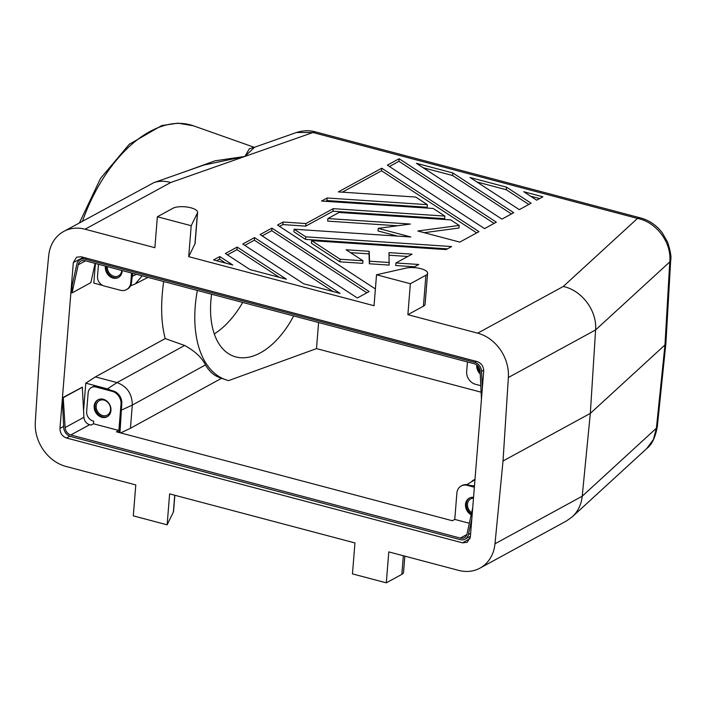 <?xml version="1.0" encoding="UTF-8"?>
<svg xmlns="http://www.w3.org/2000/svg" width="706" height="706" viewBox="0 0 706 706"><rect width="100%" height="100%" fill="white"/><g stroke="black" fill="none" stroke-linecap="round" stroke-linejoin="round"><path stroke-width="1.06" d="M254.548 237.595L242.758 244.029L303.677 283.777L340.089 293.422L254.548 237.595L254.345 240.172L333.091 291.569M188.714 256.657L194.944 243.923L197.433 212.983A13.22 4.545 4.6 0 0 197.601 212.382A13.22 4.545 4.6 0 0 187.928 207.176A13.22 4.545 4.6 0 0 172.926 208.279L157.367 216.76L191.202 225.717L188.714 256.657L374.039 305.724L376.527 274.775L410.362 283.733L407.874 314.682L477.68 333.161A38.565 32.061 -118.6 0 1 508.364 377.507L503.025 461L494.985 543.788A38.565 32.061 61.4 0 1 479.965 568.136A38.565 32.061 61.4 0 1 458.6 570.377L388.785 551.898L386.297 582.838L352.462 573.89L354.95 542.94L169.625 493.882L167.137 524.823L173.367 512.088A13.22 4.545 4.6 0 0 173.535 511.488L174.841 495.268M167.137 524.823L133.302 515.865L135.79 484.925L65.985 466.445A38.565 32.061 61.4 0 1 35.3 422.1L40.639 338.598L48.679 255.81A38.565 32.061 -118.6 0 1 63.699 231.462A38.565 32.061 -118.6 0 1 85.064 229.221L170.658 182.545L244.911 156.432L254.592 147.227L296.476 132.499L312.952 132.516A16.529 7.219 104.8 0 1 315.935 132.004L315.935 132.004C309.775 130.204 303.289 130.372 296.476 132.499M170.658 182.545C164.789 180.789 159.194 180.815 153.864 182.642L203.84 165.072L244.911 156.432L249.297 148.816L254.098 147.263L193.409 125.8A126.709 72.771 -70.5 0 0 82.487 221.216M474.97 479.648L466.851 484.651M237.172 247.074L225.382 253.507L250.012 269.577L286.424 279.214L237.172 247.074L236.969 249.65L227.438 254.848M197.433 212.983L191.202 225.717M481.121 392.192L316.491 348.614L228.594 380.605A101.92 58.527 -70.5 0 1 225.611 379.696A101.92 58.527 -70.5 0 1 197.345 290.448M83.59 410.371L85.779 383.155L95.425 376.88L116.993 382.59L184.628 345.472L165.213 338.58C161.03 322.774 160.527 303.765 163.686 281.535M184.628 345.472C194.865 351.05 201.819 357.536 205.464 364.931C209.258 371.338 213.918 375.53 219.416 377.507L225.611 379.696M95.407 263.462L93.827 283.115L102.811 285.489M59.966 428.374L73.309 262.588L76.654 257.178L81.119 256.755L477.132 361.587C481.448 363.211 483.636 366.423 483.698 371.224L470.355 537.019L467.24 542.305L462.545 542.852L66.532 438.011C62.216 436.396 60.028 433.184 59.966 428.374L63.628 426.371M165.213 338.58L95.425 376.88M471.802 519.025L468.413 534.548A8.816 7.334 61.4 0 1 465.13 539.128A8.816 7.334 61.4 0 1 460.25 539.64L70.697 436.52A8.816 7.334 -118.6 0 1 63.672 427.404L62.596 405.112L63.213 397.399L82.32 387.179L83.926 417.308A7.166 5.957 -118.6 0 0 89.627 424.712L70.821 434.967L460.374 538.096L466.842 534.566M481.448 399.102L480.098 371.188A7.166 5.957 -118.6 0 0 474.397 363.784L84.844 260.664A7.166 5.957 61.4 0 0 80.872 261.079A7.166 5.957 61.4 0 0 78.216 264.803L72.065 292.902L71.641 292.725L72.259 285.012L76.804 264.212A8.816 7.334 61.4 0 1 80.087 259.631A8.816 7.334 61.4 0 1 84.967 259.12L474.52 362.24A8.816 7.334 -118.6 0 1 481.545 371.356L482.348 387.982M130.504 285.886L135.27 283.936L142.127 275.825M474.511 485.357L473.752 485.869L474.458 486.055M473.752 485.869L469.984 485.393L474.414 486.566M478.836 367.217A8.26 6.875 -118.6 0 0 480.027 370.438M389.333 262.517L369.565 261.202L369.353 263.779L389.13 265.094L388.98 252.624L412.075 254.16L395.942 262.959L395.731 265.535L414.537 266.789M236.969 249.65L279.426 277.361M410.362 283.733L425.912 275.252L423.423 306.192L407.874 314.682M96.184 405.924A8.26 6.875 -118.6 0 0 99.67 413.954A8.26 6.875 -118.6 0 0 107.33 415.084A8.26 6.875 -118.6 0 0 110.56 409.736A8.26 6.875 -118.6 0 0 107.065 401.705A8.26 6.875 -118.6 0 0 99.414 400.576A8.26 6.875 -118.6 0 0 96.184 405.924M85.779 383.155L107.48 388.9L116.993 382.59C127.089 386.358 132.19 393.851 132.304 405.076L130.442 428.286L221.578 378.275M153.864 182.642L63.699 231.462M214.297 333.912A77.13 44.293 109.5 0 0 242.688 302.45M452.802 172.944L416.39 163.307L501.931 219.125L513.721 212.7L452.802 172.944L452.599 175.52L423.176 167.737M386.297 582.838L401.846 574.357A13.22 4.545 -175.4 0 0 403.532 572.372L404.838 556.152M316.491 348.614L318.591 322.545M503.025 461L590.322 413.389L595.599 329.931C597.188 310.869 581.885 290.307 563.273 286.477L637.492 218.428A16.529 7.219 -75.2 0 1 640.474 217.916L315.935 132.004M211.606 294.225A77.13 44.293 109.5 0 0 233.88 356.327A77.13 44.293 109.5 0 0 253.781 355.806A77.13 44.293 109.5 0 0 293.67 315.944M132.304 273.231L131.757 280.017L132.781 273.354M494.985 543.788L582.221 496.212L590.322 413.389L664.973 344.943L665.89 343.328L670.7 260.152A16.529 5.816 -176.7 0 1 669.773 261.917C671.838 242.529 656.306 221.975 637.492 218.428L312.952 132.516L244.911 156.432L214.959 160.836L186.049 171.329M376.527 274.775L405.818 268.148A13.22 4.545 -175.4 0 1 420.079 268.492A13.22 4.545 -175.4 0 1 427.598 273.266A13.22 4.545 -175.4 0 1 425.912 275.252M473.479 498.171A8.26 6.875 -118.6 0 0 470.752 498.877A8.26 6.875 -118.6 0 0 467.522 504.234A8.26 6.875 -118.6 0 0 471.643 512.732M85.064 229.221L154.879 247.7L157.367 216.76M528.829 204.458L506.264 189.729L476.841 181.936M508.364 377.507L595.599 329.931L669.773 261.917L664.973 344.943L656.395 428.198L653.429 439.45L646.74 448.557C651.823 444.806 655.345 437.499 657.304 426.636L657.304 426.636A16.529 5.542 -174.1 0 1 656.395 428.198L582.221 496.212C581.312 504.578 578.002 511.444 572.301 516.81L566.574 520.904L479.965 568.136M399.137 158.735L387.347 165.169L484.554 228.603L496.344 222.169L399.137 158.735L398.934 161.312L389.412 166.51M369.565 261.202L369.203 251.31L346.108 249.765L362.955 260.761L340.124 259.243L311.611 240.631L446.077 249.589L451.663 246.544L305.777 236.828L294.111 229.221L410.821 236.987L378.24 228.365L410.354 224.04L327.902 218.551L339.065 212.462L450.702 219.893L459.182 225.426L417.793 230.994L459.782 242.114L478.968 231.647L381.761 168.213L338.324 191.908L415.71 197.053L427.377 204.669L327.152 197.998L321.574 201.042L433.21 208.473L444.868 216.089L333.232 208.658L305.927 223.546L283.097 222.028L277.511 225.073L374.718 288.507L375.46 288.101M413.089 267.583L418.773 264.476L395.942 262.959M357.342 297.985L369.132 291.552L271.925 228.117L260.135 234.551L357.342 297.985M213.591 259.932L232.759 265.006L219.795 256.552L213.591 259.932M536.684 200.177L542.888 196.789L523.72 191.714L536.684 200.177M506.467 187.152L470.055 177.506L519.307 209.656L531.097 203.222L506.467 187.152L506.264 189.729M194.944 243.923A13.22 4.545 4.6 0 0 195.112 243.323L197.601 212.382M427.598 273.266L425.109 304.207A13.22 4.545 -175.4 0 1 423.423 306.192M646.74 448.557L572.301 516.81M120.655 432.928L130.442 428.286M271.925 228.117L271.722 230.694L366.864 292.787M118.29 432.301L119.561 431.604L121.644 405.782L119.958 432.743M107.48 388.9L111.16 390.409L96.757 386.588A8.26 6.875 -118.6 0 0 92.177 387.073L91.374 387.515A8.26 6.875 -118.6 0 0 88.144 392.863L86.653 411.43A8.26 6.875 61.4 0 0 93.695 421.173L93.483 423.776L91.065 425.091L89.627 424.712M327.152 197.998L326.949 200.575L325.598 201.307M381.761 168.213L381.558 170.79L476.7 232.883M494.076 223.405L398.934 161.312M389.077 255.219L407.839 256.472M342.357 192.173L381.558 170.79M294.111 229.221L293.908 231.797L305.566 239.405L305.777 236.828M311.611 240.631L311.399 243.217L339.913 261.82L362.752 263.338L362.955 260.761M340.124 259.243L339.913 261.82M447.427 248.856L305.566 239.405M459.182 225.426L458.979 228.012L424.182 232.689M254.345 240.172L244.814 245.37M511.453 213.936L452.599 175.52M378.24 228.365L378.037 230.941L397.531 236.104M350.529 252.651L369 253.886L369.353 263.779M327.902 218.551L327.69 221.128L397.46 225.779M326.949 200.575L427.165 207.246L427.377 204.669M283.097 222.028L282.885 224.605L305.724 226.123L333.029 211.235L444.665 218.666L444.868 216.089M282.885 224.605L279.567 226.414M369.203 251.31L369 253.886M271.722 230.694L262.191 235.892M219.795 256.552L219.592 259.128L216.636 260.735M219.592 259.128L225.761 263.153M305.927 223.546L305.724 226.123M333.232 208.658L333.029 211.235M530.506 196.144L539.64 198.562M107.391 266.63A8.26 6.875 -118.6 0 0 107.383 266.691A8.26 6.875 -118.6 0 0 110.877 274.713A8.26 6.875 -118.6 0 0 118.529 275.843A8.26 6.875 -118.6 0 0 121.759 270.495A8.26 6.875 -118.6 0 0 121.767 270.433M469.702 497.906A9.637 8.013 -118.6 0 0 466.331 503.916A9.637 8.013 -118.6 0 0 471.37 513.994M98.355 399.596A9.637 8.013 -118.6 0 0 94.983 405.606A9.637 8.013 -118.6 0 0 98.849 414.801A9.637 8.013 -118.6 0 0 107.577 416.496M111.16 390.409L113.048 390.903L112.245 391.345L95.954 387.029A8.26 6.875 -118.6 0 0 91.374 387.515M121.644 405.782L121.803 403.753A11.022 9.16 -118.6 0 0 113.048 390.903M121.803 403.753L121 404.194L118.882 430.492L116.464 431.816L452.352 520.737L454.77 519.413L469.34 523.27M454.77 519.413L456.879 493.115A11.022 9.16 61.4 0 1 461.195 485.975L461.998 485.534A11.022 9.16 61.4 0 1 468.104 484.898L467.293 485.34L474.361 487.211M469.984 485.393L468.104 484.898M118.882 430.492L93.483 423.776M471.193 514.806A9.637 8.013 61.4 0 1 465.519 504.358A9.637 8.013 61.4 0 1 469.287 498.109A9.637 8.013 61.4 0 1 473.549 497.342M461.195 485.975A11.022 9.16 61.4 0 1 467.293 485.34M460.374 538.096A7.166 5.957 61.4 0 0 464.336 537.681A7.166 5.957 61.4 0 0 467.001 533.957L472.693 507.914M83.926 417.308L65.12 427.562A7.166 5.957 -118.6 0 0 70.821 434.967M65.12 427.562L63.213 397.399M63.655 397.452L82.47 387.188M121 404.194A11.022 9.16 -118.6 0 0 112.245 391.345M94.18 406.047A9.637 8.013 -118.6 0 0 98.249 415.419A9.637 8.013 -118.6 0 0 107.18 416.734A9.637 8.013 -118.6 0 0 110.948 410.486A9.637 8.013 -118.6 0 0 106.88 401.123A9.637 8.013 -118.6 0 0 97.949 399.808A9.637 8.013 -118.6 0 0 94.18 406.047M106.191 266.312A9.637 8.013 -118.6 0 0 106.182 266.374A9.637 8.013 -118.6 0 0 110.048 275.569A9.637 8.013 -118.6 0 0 118.776 277.264M477.503 365.567A9.637 8.013 -118.6 0 0 480.168 372.627M131.598 282.047L130.786 282.488A11.022 9.16 61.4 0 1 126.48 289.628L127.292 289.186A11.022 9.16 61.4 0 0 131.598 282.047L131.757 280.017M98.487 264.273L97.516 276.32A8.26 6.875 61.4 0 0 104.082 285.956L120.373 290.263A11.022 9.16 61.4 0 0 126.48 289.628M480.804 385.679L475.429 384.258A11.022 9.16 -118.6 0 1 466.675 371.409L467.434 361.949M72.065 292.902L90.88 282.647L95.089 263.373M476.744 364.931A9.637 8.013 -118.6 0 0 476.726 365.117A9.637 8.013 -118.6 0 0 480.239 373.995M130.786 282.488L131.554 273.028M122.182 270.548A9.637 8.013 61.4 0 1 122.147 271.245A9.637 8.013 61.4 0 1 118.379 277.493A9.637 8.013 61.4 0 1 109.448 276.178A9.637 8.013 61.4 0 1 105.379 266.806A9.637 8.013 61.4 0 1 105.459 266.118M174.726 495.233L173.367 512.088M83.414 257.363L73.309 262.588M69.797 436.22L66.532 438.011M121.794 409.921L132.304 405.076L205.464 364.931M403.347 555.754L401.846 574.357M477.68 333.161L563.273 286.477M470.09 538.519L462.545 542.852M132.56 276.143L136.487 274.334M96.757 386.588L95.954 387.029M468.413 534.548L470.655 533.321M476.179 361.34L474.52 362.24M84.967 259.12L86.626 258.211M483.716 370.165L481.545 371.356M78.216 264.803L85.488 260.832M254.592 147.227L254.107 147.272M475.006 479.259L472.305 480.812M135.27 283.936L147.96 277.37M657.304 426.636L665.89 343.328M670.7 260.152C671.485 257.169 670.497 251.239 667.735 242.379L662.325 232.874C656.483 225.249 649.202 220.263 640.474 217.916M465.13 539.128L470.417 536.242M80.087 259.631L83.97 257.514M79.425 222.884L100.49 178.486L129.269 144.289L161.736 125.562L178.009 123.162L193.409 125.8"/></g></svg>
